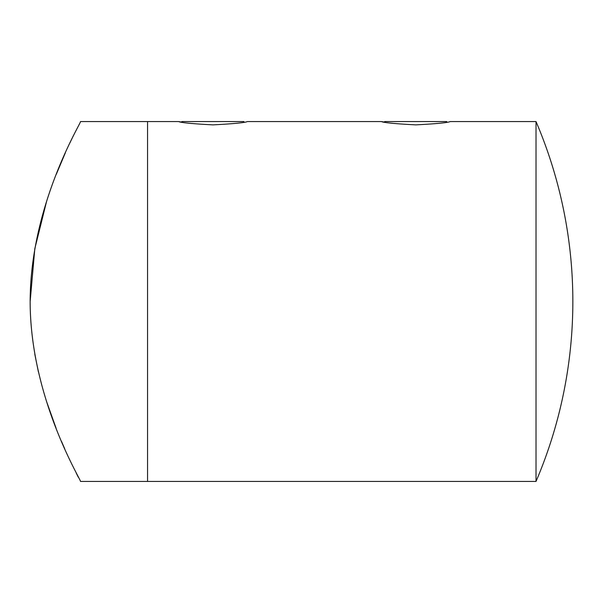 <?xml version="1.0" encoding="UTF-8"?>
<svg xmlns="http://www.w3.org/2000/svg" width="603" height="603" viewBox="0 0 603 603"><rect width="100%" height="100%" fill="white"/><g stroke="black" fill="none" stroke-linecap="round" stroke-linejoin="round"><path stroke-width="0.9" d="M536.022 481.435L536.022 121.565A458.016 458.016 0 0 1 536.022 481.435L147.554 481.435L147.554 121.565L80.485 121.565M30.15 301.5C30.248 399.585 82.498 482.287 80.485 481.435C82.475 482.325 30.158 399.186 30.15 301.5C30.278 203.301 82.46 120.811 80.485 121.565C82.505 120.834 30.271 203.166 30.15 301.5L34.808 248.753L46.567 201.492M56.275 174.335L65.395 152.71M69.895 142.934L73.362 135.705M78.337 477.267L76.227 473.084M64.709 448.753L61.453 441.283M56.087 428.19L46.642 401.756M38.404 371.953L34.793 354.195M415.814 124.874C394.95 123.766 383.493 122.658 381.465 121.565C383.493 122.658 394.942 123.766 415.814 124.874C436.678 123.766 448.127 122.665 450.17 121.565C448.165 122.658 436.715 123.758 415.814 124.874M247.336 121.565L381.465 121.565L384.021 122.04L384.842 121.565L446.793 121.565M212.98 124.874C192.108 123.766 180.659 122.658 178.631 121.565C180.659 122.658 192.108 123.766 212.98 124.874C233.836 123.766 245.293 122.665 247.336 121.565C245.331 122.658 233.881 123.758 212.98 124.874M80.485 481.435L147.554 481.435L147.554 121.565L178.631 121.565L181.186 122.04L182 121.565L243.959 121.565M536.022 121.565L450.17 121.565"/></g></svg>
